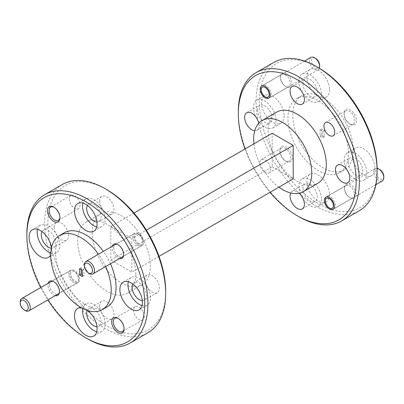 <?xml version="1.0" encoding="UTF-8"?>
<svg xmlns="http://www.w3.org/2000/svg" width="404" height="404" viewBox="0 0 404 404"><rect width="100%" height="100%" fill="white"/><g stroke="black" fill="none" stroke-linecap="round" stroke-linejoin="round"><path stroke-width="0.3" stroke-dasharray="2.02 1.52" d="M139.052 234.588A5.707 3.293 60 0 1 142.905 241.471A5.707 3.293 60 0 1 138.693 243.693A5.707 3.293 60 0 1 134.835 236.709A5.707 3.293 60 0 1 138.87 234.482A5.707 3.293 60 0 1 139.052 234.588M137.638 245.41A7.131 4.121 -120 0 0 141.43 245.9A7.131 4.121 -120 0 0 142.905 242.632A7.131 4.121 -120 0 0 138.087 234.032A7.131 4.121 -120 0 0 137.86 233.901A7.131 4.121 -120 0 0 134.295 233.547A7.131 4.121 -120 0 0 133.158 239.118A7.131 4.121 -120 0 0 137.638 245.41M89.441 273.503A7.131 4.121 60 0 1 89.218 273.367A7.131 4.121 60 0 1 84.396 264.766M72.619 271.008A5.707 3.293 60 0 1 74.674 271.549A5.707 3.293 60 0 1 78.709 278.533A5.707 3.293 60 0 1 76.725 281.401A5.707 3.293 60 0 1 71.2 276.568A5.707 3.293 60 0 1 72.619 271.008M76.23 283.285A7.131 4.121 -120 0 0 77.23 282.967A7.131 4.121 -120 0 0 78.709 279.699A7.131 4.121 -120 0 0 73.664 270.963A7.131 4.121 -120 0 0 71.099 270.291A7.131 4.121 -120 0 0 70.099 270.609A7.131 4.121 -120 0 0 69.68 278.053A7.131 4.121 -120 0 0 76.23 283.285M25.245 310.57A7.131 4.121 60 0 1 20.2 301.833M319.604 65.327A5.707 3.293 60 0 1 316.605 68.099A5.707 3.293 60 0 1 311.666 61.943A5.707 3.293 60 0 1 314.529 57.893A5.707 3.293 60 0 1 315.569 58.338M310.994 57.403A7.131 4.121 -120 0 0 310.186 63.963A7.131 4.121 -120 0 0 315.857 69.958A7.131 4.121 -120 0 0 318.125 69.756A7.131 4.121 -120 0 0 319.327 68.231M267.433 97.914A7.131 4.121 60 0 1 266.14 97.359A7.131 4.121 60 0 1 261.095 88.622A7.131 4.121 60 0 1 262.57 85.36A7.131 4.121 60 0 1 264.842 85.158A7.131 4.121 60 0 1 270.508 91.153A7.131 4.121 60 0 1 269.705 97.712A7.131 4.121 60 0 1 267.433 97.914M383.8 176.523A5.707 3.293 60 0 1 378.997 178.321A5.707 3.293 60 0 1 375.75 171.427A5.707 3.293 60 0 1 379.765 169.534M377.114 168.317A7.131 4.121 -120 0 0 375.19 168.594A7.131 4.121 -120 0 0 373.932 173.69A7.131 4.121 -120 0 0 377.796 179.937A7.131 4.121 -120 0 0 382.32 180.952M331.295 197.566A7.131 4.121 60 0 1 335.158 203.813A7.131 4.121 60 0 1 333.901 208.908A7.131 4.121 60 0 1 330.336 208.555A7.131 4.121 60 0 1 329.371 207.888A7.131 4.121 60 0 1 325.291 199.818A7.131 4.121 60 0 1 326.77 196.551A7.131 4.121 60 0 1 331.295 197.566M165.685 291.688A83.315 48.101 60 0 1 106.772 325.7A83.315 48.101 60 0 1 47.859 223.659A83.315 48.101 60 0 1 106.772 189.648M62.362 184.477A85.597 49.419 -120 0 0 44.632 223.659A85.597 49.419 -120 0 0 81.997 309.802A85.597 49.419 -120 0 0 147.955 332.734M377.124 169.614A83.315 48.101 60 0 1 318.211 203.626A83.315 48.101 60 0 1 259.297 101.586A83.315 48.101 60 0 1 318.211 67.574M273.796 62.403A85.597 49.419 -120 0 0 256.07 101.586A85.597 49.419 -120 0 0 293.435 187.729A85.597 49.419 -120 0 0 359.393 210.661M113.731 247.925A7.019 4.05 -120 0 0 118.695 256.52A7.019 4.05 -120 0 0 122.205 256.868A7.019 4.05 -120 0 0 123.659 253.651A7.019 4.05 -120 0 0 118.695 245.056L117.887 244.592L118.695 245.056A7.019 4.05 -120 0 0 115.185 244.708A7.019 4.05 -120 0 0 113.731 247.925M119.473 258.575A8.161 4.712 60 0 1 117.887 257.919A8.161 4.712 60 0 1 112.342 246.223M124.089 328.482A7.646 4.414 -120 0 0 124.104 328.038A7.646 4.414 -120 0 0 118.695 318.675L117.887 318.211L118.695 318.675A7.646 4.414 -120 0 0 118.306 318.468M49.535 284.987A7.019 4.05 -120 0 0 54.5 293.587A7.019 4.05 -120 0 0 58.009 293.93A7.019 4.05 -120 0 0 59.464 290.718A7.019 4.05 -120 0 0 54.5 282.123L53.692 281.659L54.5 282.123A7.019 4.05 -120 0 0 50.99 281.775A7.019 4.05 -120 0 0 49.535 284.987M55.277 295.642A8.161 4.712 60 0 1 53.692 294.981A8.161 4.712 60 0 1 48.142 283.285M59.893 217.286A7.646 4.414 -120 0 0 59.903 216.847A7.646 4.414 -120 0 0 54.5 207.479L53.692 207.015L54.5 207.479A7.646 4.414 -120 0 0 54.111 207.272M344.536 188.799A7.019 4.05 60 0 1 345.991 185.582A7.019 4.05 60 0 1 349.5 185.931A7.019 4.05 60 0 1 354.465 194.531A7.019 4.05 60 0 1 353.01 197.743A7.019 4.05 60 0 1 349.5 197.394L350.308 197.859A8.161 4.712 -120 0 0 356.081 194.531A8.161 4.712 -120 0 0 350.308 184.532A8.161 4.712 -120 0 0 344.536 187.865A8.161 4.712 -120 0 0 350.308 197.859L349.5 197.394A7.019 4.05 60 0 1 344.536 188.799L344.536 187.865M344.097 114.413A7.646 4.414 60 0 1 345.678 110.913A7.646 4.414 60 0 1 349.5 111.292A7.646 4.414 60 0 1 354.909 120.655A7.646 4.414 60 0 1 353.323 124.154A7.646 4.414 60 0 1 349.5 123.775L350.308 124.245A8.787 5.075 -120 0 0 356.525 120.655A8.787 5.075 -120 0 0 350.308 109.893A8.787 5.075 -120 0 0 344.097 113.479A8.787 5.075 -120 0 0 350.308 124.245L349.5 123.775A7.646 4.414 60 0 1 344.097 114.413L344.097 113.479M280.341 77.603A7.019 4.05 60 0 1 281.795 74.392A7.019 4.05 60 0 1 285.305 74.74A7.019 4.05 60 0 1 290.269 83.335A7.019 4.05 60 0 1 288.815 86.547A7.019 4.05 60 0 1 285.305 86.198L286.113 86.668A8.161 4.712 -120 0 0 291.88 83.335A8.161 4.712 -120 0 0 286.113 73.341A8.161 4.712 -120 0 0 280.341 76.674A8.161 4.712 -120 0 0 286.113 86.668L285.305 86.198A7.019 4.05 60 0 1 280.341 77.603L280.341 76.674M279.896 151.475A7.646 4.414 60 0 1 281.482 147.975A7.646 4.414 60 0 1 285.305 148.354A7.646 4.414 60 0 1 290.713 157.722A7.646 4.414 60 0 1 289.128 161.221A7.646 4.414 60 0 1 285.305 160.843L286.113 161.307A8.787 5.075 -120 0 0 292.324 157.722A8.787 5.075 -120 0 0 286.113 146.96A8.787 5.075 -120 0 0 279.896 150.546A8.787 5.075 -120 0 0 286.113 161.307L285.305 160.843A7.646 4.414 60 0 1 279.896 151.475L279.896 150.546M329.507 194.541A15.978 9.226 60 0 1 326.2 201.854A15.978 9.226 60 0 1 313.888 197.576A15.978 9.226 60 0 1 306.914 181.497A15.978 9.226 60 0 1 310.221 174.18A15.978 9.226 60 0 1 322.533 178.462A15.978 9.226 60 0 1 329.507 194.541M321.438 199.202A15.978 9.226 60 0 1 318.13 206.515A15.978 9.226 60 0 1 305.818 202.232A15.978 9.226 60 0 1 298.844 186.153A15.978 9.226 60 0 1 302.152 178.841A15.978 9.226 60 0 1 314.464 183.118A15.978 9.226 60 0 1 321.438 199.202M284.113 115.913A15.978 9.226 60 0 1 280.805 123.23A15.978 9.226 60 0 1 268.493 118.948A15.978 9.226 60 0 1 261.519 102.868A15.978 9.226 60 0 1 264.827 95.556A15.978 9.226 60 0 1 277.139 99.833A15.978 9.226 60 0 1 284.113 115.913M276.043 120.574A15.978 9.226 60 0 1 272.735 127.891A15.978 9.226 60 0 1 260.423 123.609A15.978 9.226 60 0 1 253.449 107.53A15.978 9.226 60 0 1 256.757 100.212A15.978 9.226 60 0 1 269.069 104.495A15.978 9.226 60 0 1 276.043 120.574M329.507 89.708A15.978 9.226 60 0 1 326.2 97.021A15.978 9.226 60 0 1 313.888 92.738A15.978 9.226 60 0 1 306.914 76.659A15.978 9.226 60 0 1 310.221 69.347A15.978 9.226 60 0 1 322.533 73.624A15.978 9.226 60 0 1 329.507 89.708M321.438 94.364A15.978 9.226 60 0 1 318.13 101.682A15.978 9.226 60 0 1 305.818 97.399A15.978 9.226 60 0 1 298.844 81.32A15.978 9.226 60 0 1 302.152 74.003A15.978 9.226 60 0 1 314.464 78.285A15.978 9.226 60 0 1 321.438 94.364M374.902 168.332A15.978 9.226 60 0 1 371.594 175.644A15.978 9.226 60 0 1 359.282 171.367A15.978 9.226 60 0 1 352.308 155.287A15.978 9.226 60 0 1 355.616 147.97A15.978 9.226 60 0 1 367.928 152.252A15.978 9.226 60 0 1 374.902 168.332M366.832 172.993A15.978 9.226 60 0 1 363.524 180.305A15.978 9.226 60 0 1 351.212 176.023A15.978 9.226 60 0 1 344.238 159.944A15.978 9.226 60 0 1 347.546 152.631A15.978 9.226 60 0 1 359.858 156.914A15.978 9.226 60 0 1 366.832 172.993M259.721 163.125A7.646 4.414 -120 0 0 263.06 170.821A7.646 4.414 -120 0 0 268.953 172.872A7.646 4.414 -120 0 0 270.534 169.367A7.646 4.414 -120 0 0 267.201 161.676A7.646 4.414 -120 0 0 261.307 159.625A7.646 4.414 -120 0 0 259.721 163.125M96.718 226.982A15.978 9.226 -120 0 0 101.848 226.548A15.978 9.226 -120 0 0 105.156 219.236A15.978 9.226 -120 0 0 98.182 203.151A15.978 9.226 -120 0 0 85.87 198.874A15.978 9.226 -120 0 0 82.931 203.096M50.687 254.909A15.978 9.226 -120 0 0 51.692 250.101A15.978 9.226 -120 0 0 51.495 247.546M50.742 253.01A15.978 9.226 -120 0 0 56.454 252.758A15.978 9.226 -120 0 0 59.762 245.44A15.978 9.226 -120 0 0 52.788 229.361A15.978 9.226 -120 0 0 40.476 225.084A15.978 9.226 -120 0 0 37.537 229.305M96.718 331.815A15.978 9.226 -120 0 0 101.848 331.381A15.978 9.226 -120 0 0 105.156 324.069A15.978 9.226 -120 0 0 98.182 307.989A15.978 9.226 -120 0 0 85.87 303.707A15.978 9.226 -120 0 0 82.795 308.53M142.117 305.611A15.978 9.226 -120 0 0 147.243 305.171A15.978 9.226 -120 0 0 150.551 297.859A15.978 9.226 -120 0 0 143.577 281.78A15.978 9.226 -120 0 0 131.265 277.498A15.978 9.226 -120 0 0 128.326 281.724M69.266 198.955A7.646 4.414 -120 0 0 72.604 206.651A7.646 4.414 -120 0 0 78.497 208.696A7.646 4.414 -120 0 0 80.083 205.197A7.646 4.414 -120 0 0 76.745 197.5A7.646 4.414 -120 0 0 70.852 195.455A7.646 4.414 -120 0 0 69.266 198.955M69.71 273.341A7.019 4.05 -120 0 0 72.776 280.401A7.019 4.05 -120 0 0 78.184 282.285A7.019 4.05 -120 0 0 79.638 279.073A7.019 4.05 -120 0 0 76.573 272.008A7.019 4.05 -120 0 0 71.165 270.125A7.019 4.05 -120 0 0 69.71 273.341M133.466 310.146A7.646 4.414 -120 0 0 136.799 317.842A7.646 4.414 -120 0 0 142.693 319.892A7.646 4.414 -120 0 0 144.279 316.393A7.646 4.414 -120 0 0 140.94 308.696A7.646 4.414 -120 0 0 135.047 306.646A7.646 4.414 -120 0 0 133.466 310.146M133.906 236.274A7.019 4.05 -120 0 0 136.971 243.339A7.019 4.05 -120 0 0 142.38 245.218A7.019 4.05 -120 0 0 143.834 242.006A7.019 4.05 -120 0 0 140.769 234.941A7.019 4.05 -120 0 0 135.36 233.063A7.019 4.05 -120 0 0 133.906 236.274M110.459 263.782A42.799 24.71 -120 0 0 103.323 251.429M64.393 232.724A42.799 24.71 -120 0 0 55.525 252.313A42.799 24.71 -120 0 0 74.21 295.385A42.799 24.71 -120 0 0 107.191 306.853M105.616 266.579A42.799 24.71 -120 0 0 98.48 254.222M276.684 112.13A41.087 23.72 -120 0 0 268.175 130.941A41.087 23.72 -120 0 0 286.108 172.291A41.087 23.72 -120 0 0 317.771 183.295M353.313 150.278A42.799 24.71 -120 0 0 334.633 107.206A42.799 24.71 -120 0 0 301.652 95.738A42.799 24.71 -120 0 0 292.789 115.332A42.799 24.71 -120 0 0 311.469 158.403A42.799 24.71 -120 0 0 344.45 169.872A42.799 24.71 -120 0 0 353.313 150.278M348.475 153.071A42.799 24.71 -120 0 0 329.79 110.004A42.799 24.71 -120 0 0 296.809 98.536A42.799 24.71 -120 0 0 287.946 118.13A42.799 24.71 -120 0 0 306.631 161.201A42.799 24.71 -120 0 0 339.607 172.665A42.799 24.71 -120 0 0 348.475 153.071M132.785 284.002A10.156 5.863 60 0 1 134.173 282.537A10.156 5.863 60 0 1 142.001 285.259A10.156 5.863 60 0 1 146.435 295.481A10.156 5.863 60 0 1 144.334 300.132A10.156 5.863 60 0 1 142.37 300.606M144.986 279.735A10.156 5.863 -120 0 0 149.419 289.956A10.156 5.863 -120 0 0 157.247 292.678A10.156 5.863 -120 0 0 159.348 288.027A10.156 5.863 -120 0 0 154.914 277.806A10.156 5.863 -120 0 0 147.086 275.084A10.156 5.863 -120 0 0 144.986 279.735M87.284 310.413A10.156 5.863 60 0 1 88.779 308.747A10.156 5.863 60 0 1 96.607 311.469A10.156 5.863 60 0 1 101.04 321.69A10.156 5.863 60 0 1 98.94 326.341A10.156 5.863 60 0 1 96.975 326.816M99.591 305.944A10.156 5.863 -120 0 0 104.025 316.165A10.156 5.863 -120 0 0 111.852 318.887A10.156 5.863 -120 0 0 113.953 314.236A10.156 5.863 -120 0 0 109.519 304.015A10.156 5.863 -120 0 0 101.692 301.293A10.156 5.863 -120 0 0 99.591 305.944M41.996 231.588A10.156 5.863 60 0 1 43.385 230.123A10.156 5.863 60 0 1 51.212 232.845A10.156 5.863 60 0 1 55.646 243.067A10.156 5.863 60 0 1 53.545 247.718A10.156 5.863 60 0 1 51.353 248.182M54.197 227.316A10.156 5.863 -120 0 0 58.63 237.542A10.156 5.863 -120 0 0 66.458 240.259A10.156 5.863 -120 0 0 68.559 235.613A10.156 5.863 -120 0 0 64.125 225.392A10.156 5.863 -120 0 0 56.297 222.67A10.156 5.863 -120 0 0 54.197 227.316M87.39 205.378A10.156 5.863 60 0 1 88.779 203.914A10.156 5.863 60 0 1 96.607 206.636A10.156 5.863 60 0 1 101.04 216.857A10.156 5.863 60 0 1 98.94 221.508A10.156 5.863 60 0 1 96.975 221.983M99.591 201.111A10.156 5.863 -120 0 0 104.025 211.332A10.156 5.863 -120 0 0 111.852 214.054A10.156 5.863 -120 0 0 113.953 209.403A10.156 5.863 -120 0 0 109.519 199.182A10.156 5.863 -120 0 0 101.692 196.46A10.156 5.863 -120 0 0 99.591 201.111M348.354 162.322A10.156 5.863 -120 0 0 352.788 172.543A10.156 5.863 -120 0 0 360.615 175.265A10.156 5.863 -120 0 0 362.716 170.614A10.156 5.863 -120 0 0 358.282 160.393A10.156 5.863 -120 0 0 350.455 157.671A10.156 5.863 -120 0 0 348.354 162.322M302.96 83.694A10.156 5.863 -120 0 0 307.394 93.92A10.156 5.863 -120 0 0 315.221 96.637A10.156 5.863 -120 0 0 317.322 91.991A10.156 5.863 -120 0 0 312.888 81.765A10.156 5.863 -120 0 0 305.06 79.048A10.156 5.863 -120 0 0 302.96 83.694M257.565 109.903A10.156 5.863 -120 0 0 261.999 120.124A10.156 5.863 -120 0 0 269.827 122.846A10.156 5.863 -120 0 0 271.927 118.2A10.156 5.863 -120 0 0 267.493 107.974A10.156 5.863 -120 0 0 259.666 105.257A10.156 5.863 -120 0 0 257.565 109.903M254.762 130.77A10.156 5.863 -120 0 0 256.914 130.305A10.156 5.863 -120 0 0 259.014 125.654A10.156 5.863 -120 0 0 258.752 123.281M302.96 188.532A10.156 5.863 -120 0 0 307.394 198.753A10.156 5.863 -120 0 0 315.221 201.475A10.156 5.863 -120 0 0 317.322 196.824A10.156 5.863 -120 0 0 312.888 186.603A10.156 5.863 -120 0 0 305.06 183.881A10.156 5.863 -120 0 0 302.96 188.532M92.248 232.512A41.087 23.72 60 0 1 100.758 213.706A41.087 23.72 60 0 1 132.416 224.71A41.087 23.72 60 0 1 150.349 266.059A41.087 23.72 60 0 1 141.839 284.87A41.087 23.72 60 0 1 110.181 273.861A41.087 23.72 60 0 1 92.248 232.512M135.825 274.447A41.087 23.72 -120 0 0 117.892 233.098A41.087 23.72 -120 0 0 86.229 222.089A41.087 23.72 -120 0 0 77.719 240.9A41.087 23.72 -120 0 0 95.652 282.25A41.087 23.72 -120 0 0 127.316 293.254A41.087 23.72 -120 0 0 135.825 274.447M82.32 274.68L83.936 275.609L83.936 269.276L81.189 267.69L79.578 268.62M83.936 269.276L82.32 270.205M83.936 275.609L82.32 276.543M81.189 267.69L81.189 269.554M320.064 129.775L322.811 131.361L322.811 137.698L320.064 136.113L320.064 129.775L321.68 128.846L321.68 135.183L324.422 136.764L324.422 130.426L321.68 128.846M324.422 130.426L322.811 131.361M324.422 136.764L322.811 137.698M321.68 135.183L320.064 136.113M299.152 193.248A10.156 5.863 -120 0 0 292.148 191.334A10.156 5.863 -120 0 0 290.668 192.961M298.839 216.67A85.597 49.419 60 0 1 238.315 111.837M244.986 148.99A83.315 48.101 -120 0 0 270.003 192.319M253.899 143.844A41.087 23.72 -120 0 0 278.917 187.173M87.405 338.744A85.597 49.419 60 0 1 26.876 233.911M40.718 287.572A83.315 48.101 -120 0 0 47.854 299.93M87.9 310.605A15.978 9.226 -120 0 0 81.123 307.631M133.997 213.065L110.807 226.457L110.807 260.004L272.21 166.817L272.21 133.269M272.21 166.817L293.193 178.932M110.807 260.004L131.79 272.119L131.79 238.572L146.364 230.154M110.807 226.457L131.79 238.572M159.014 256.399L131.79 272.119M142.905 241.471L142.905 242.632M141.43 245.9L123.437 256.288M134.295 233.547L116.302 243.935M138.87 234.482L137.86 233.901M74.674 271.549L73.664 270.963M78.709 278.533L78.709 279.699M77.23 282.967L59.242 293.354M70.099 270.609L52.106 280.997M304.591 61.1L262.57 85.36M318.125 69.756L269.705 97.712M375.917 184.648L333.901 208.908M375.19 168.594L326.77 196.551M318.13 206.515L326.2 201.854M272.735 127.891L280.805 123.23M318.13 101.682L326.2 97.021M363.524 180.305L371.594 175.644M268.953 172.872L289.128 161.221M268.64 98.197L288.815 86.547M333.149 135.805L353.323 124.154M332.835 209.388L353.01 197.743M101.848 226.548L93.778 231.209M56.454 252.758L48.384 257.414M101.848 331.381L93.778 336.042M147.243 305.171L139.173 309.833M78.497 208.696L58.322 220.347M78.184 282.285L58.009 293.93M142.693 319.892L122.518 331.538M142.38 245.218L122.205 256.868M301.652 95.738L296.809 98.536M157.247 292.678L144.334 300.132M111.852 318.887L98.94 326.341M66.458 240.259L53.545 247.718M111.852 214.054L98.94 221.508M347.703 182.719L360.615 175.265M302.308 104.096L315.221 96.637M256.914 130.305L269.827 122.846M302.308 208.929L315.221 201.475M100.758 213.706L86.229 222.089M141.839 284.87L127.316 293.254M292.148 191.334L305.06 183.881M246.753 112.711L259.666 105.257M292.148 86.501L305.06 79.048M337.542 165.125L350.455 157.671M101.692 196.46L88.779 203.914M56.297 222.67L43.385 230.123M101.692 301.293L88.779 308.747M147.086 275.084L134.173 282.537M344.45 169.872L339.607 172.665M135.36 233.063L115.185 244.708M135.047 306.646L114.872 318.296M71.165 270.125L50.99 281.775M70.852 195.455L50.677 207.101M131.265 277.498L123.195 282.159M85.87 303.707L77.8 308.368M40.476 225.084L32.406 229.74M85.87 198.874L77.8 203.53M325.816 197.233L345.991 185.582M325.503 122.558L345.678 110.913M261.62 86.037L281.795 74.392M261.307 159.625L281.482 147.975M347.546 152.631L355.616 147.97M302.152 74.003L310.221 69.347M256.757 100.212L264.827 95.556M302.152 178.841L310.221 174.18M59.903 216.847L59.903 217.776M59.464 290.718L59.464 291.653M124.104 328.038L124.104 328.972M123.659 253.651L123.659 254.586"/><path stroke-width="0.61" d="M88.254 272.811A5.707 3.293 -120 0 0 88.431 272.922A5.707 3.293 -120 0 0 92.465 270.695A5.707 3.293 -120 0 0 88.612 263.711A5.707 3.293 -120 0 0 84.396 265.933A5.707 3.293 -120 0 0 88.254 272.811M84.396 265.933L84.396 264.766A7.131 4.121 60 0 1 85.875 261.499A7.131 4.121 60 0 1 89.668 261.989A7.131 4.121 60 0 1 94.142 268.286A7.131 4.121 60 0 1 93.006 273.856A7.131 4.121 60 0 1 89.441 273.503L88.431 272.922M26.285 310.524A5.707 3.293 -120 0 0 27.709 304.959A5.707 3.293 -120 0 0 22.185 300.132A5.707 3.293 -120 0 0 20.2 302.995A5.707 3.293 -120 0 0 24.235 309.984A5.707 3.293 -120 0 0 26.285 310.524M20.2 302.995L20.2 301.833A7.131 4.121 60 0 1 21.68 298.566A7.131 4.121 60 0 1 22.68 298.248A7.131 4.121 60 0 1 29.229 303.475A7.131 4.121 60 0 1 28.81 310.918A7.131 4.121 60 0 1 27.81 311.242A7.131 4.121 60 0 1 25.245 310.57L24.235 309.984M319.327 68.231A7.131 4.121 -120 0 0 319.604 66.493A7.131 4.121 -120 0 0 314.559 57.757A7.131 4.121 -120 0 0 313.262 57.201A7.131 4.121 -120 0 0 310.994 57.403L304.591 61.1M264.09 87.017A5.707 3.293 -120 0 0 261.095 89.789A5.707 3.293 -120 0 0 265.13 96.778A5.707 3.293 -120 0 0 266.165 97.218A5.707 3.293 -120 0 0 269.029 93.172A5.707 3.293 -120 0 0 264.09 87.017M314.559 57.757L315.569 58.338A5.707 3.293 60 0 1 319.604 65.327L319.604 66.493M378.755 168.948L379.765 169.534A5.707 3.293 60 0 1 380.533 170.064A5.707 3.293 60 0 1 383.8 176.523L383.8 177.684A7.131 4.121 -120 0 0 379.72 169.609A7.131 4.121 -120 0 0 378.755 168.948A7.131 4.121 -120 0 0 377.114 168.317M375.917 184.648L382.32 180.952A7.131 4.121 -120 0 0 383.8 177.684M328.558 207.439A5.707 3.293 -120 0 0 329.326 207.969A5.707 3.293 -120 0 0 333.345 206.075A5.707 3.293 -120 0 0 330.098 199.182A5.707 3.293 -120 0 0 325.291 200.98A5.707 3.293 -120 0 0 328.558 207.439M105.161 188.713L106.772 189.648A83.315 48.101 60 0 1 165.685 291.688L165.685 293.551A85.597 49.419 -120 0 0 105.161 188.713A85.597 49.419 -120 0 0 62.362 184.477L44.607 194.728A85.597 49.419 60 0 1 110.565 217.66A85.597 49.419 60 0 1 147.93 303.798A85.597 49.419 60 0 1 130.204 342.986A85.597 49.419 60 0 1 87.405 338.744L85.789 337.815A83.315 48.101 -120 0 0 144.703 303.798A83.315 48.101 -120 0 0 85.789 201.763A83.315 48.101 -120 0 0 26.876 235.774L26.876 233.911A85.597 49.419 60 0 1 44.607 194.728M316.595 66.645L318.211 67.574A83.315 48.101 60 0 1 377.124 169.614L377.124 171.478A85.597 49.419 -120 0 0 316.595 66.645A85.597 49.419 -120 0 0 273.796 62.403L256.045 72.654A85.597 49.419 60 0 1 322.003 95.586A85.597 49.419 60 0 1 359.368 181.729A85.597 49.419 60 0 1 341.638 220.912A85.597 49.419 60 0 1 298.839 216.67L297.228 215.741A83.315 48.101 -120 0 0 356.141 181.729A83.315 48.101 -120 0 0 297.228 79.689A83.315 48.101 -120 0 0 238.315 113.701L238.315 111.837A85.597 49.419 60 0 1 256.045 72.654M112.342 246.223A8.161 4.712 60 0 1 117.887 244.592L117.887 244.592A8.161 4.712 60 0 1 123.659 254.586A8.161 4.712 60 0 1 119.473 258.575M118.306 318.468A7.646 4.414 -120 0 0 114.872 318.296A7.646 4.414 -120 0 0 113.287 321.796A7.646 4.414 -120 0 0 118.695 331.159A7.646 4.414 -120 0 0 122.518 331.538A7.646 4.414 -120 0 0 124.089 328.482M117.887 332.558A8.787 5.075 60 0 1 111.676 321.796A8.787 5.075 60 0 1 117.887 318.211L117.887 318.211A8.787 5.075 60 0 1 124.104 328.972A8.787 5.075 60 0 1 117.887 332.558M48.142 283.285A8.161 4.712 60 0 1 53.692 281.659L53.692 281.659A8.161 4.712 60 0 1 59.464 291.653A8.161 4.712 60 0 1 55.277 295.642M54.111 207.272A7.646 4.414 -120 0 0 50.677 207.101A7.646 4.414 -120 0 0 49.091 210.6A7.646 4.414 -120 0 0 54.5 219.968A7.646 4.414 -120 0 0 58.322 220.347A7.646 4.414 -120 0 0 59.893 217.286M53.692 221.367A8.787 5.075 60 0 1 47.475 210.6A8.787 5.075 60 0 1 53.692 207.015L53.692 207.015A8.787 5.075 60 0 1 59.903 217.776A8.787 5.075 60 0 1 53.692 221.367M260.166 89.254A7.019 4.05 -120 0 0 263.231 96.314A7.019 4.05 -120 0 0 268.64 98.197A7.019 4.05 -120 0 0 270.094 94.985A7.019 4.05 -120 0 0 267.029 87.921A7.019 4.05 -120 0 0 261.62 86.037A7.019 4.05 -120 0 0 260.166 89.254M323.917 126.058A7.646 4.414 -120 0 0 327.255 133.754A7.646 4.414 -120 0 0 333.149 135.805A7.646 4.414 -120 0 0 334.734 132.305A7.646 4.414 -120 0 0 331.396 124.609A7.646 4.414 -120 0 0 325.503 122.558A7.646 4.414 -120 0 0 323.917 126.058M324.361 200.445A7.019 4.05 -120 0 0 327.427 207.51A7.019 4.05 -120 0 0 332.835 209.388A7.019 4.05 -120 0 0 334.29 206.176A7.019 4.05 -120 0 0 331.224 199.111A7.019 4.05 -120 0 0 325.816 197.233A7.019 4.05 -120 0 0 324.361 200.445M74.493 210.848A15.978 9.226 -120 0 0 81.467 226.927A15.978 9.226 -120 0 0 93.778 231.209A15.978 9.226 -120 0 0 97.086 223.892A15.978 9.226 -120 0 0 90.112 207.813A15.978 9.226 -120 0 0 77.8 203.53A15.978 9.226 -120 0 0 74.493 210.848M82.931 203.096A15.978 9.226 -120 0 0 82.562 206.186A15.978 9.226 -120 0 0 96.718 226.982M51.495 247.546A15.978 9.226 -120 0 0 43.718 233.032A15.978 9.226 -120 0 0 32.406 229.74A15.978 9.226 -120 0 0 29.098 237.057A15.978 9.226 -120 0 0 36.072 253.136A15.978 9.226 -120 0 0 48.384 257.414A15.978 9.226 -120 0 0 50.687 254.909M37.537 229.305A15.978 9.226 -120 0 0 37.168 232.396A15.978 9.226 -120 0 0 50.742 253.01M81.123 307.631A15.978 9.226 -120 0 0 77.8 308.368A15.978 9.226 -120 0 0 74.493 315.681A15.978 9.226 -120 0 0 81.467 331.76A15.978 9.226 -120 0 0 93.778 336.042A15.978 9.226 -120 0 0 97.086 328.73A15.978 9.226 -120 0 0 87.9 310.605M82.795 308.53A15.978 9.226 -120 0 0 82.562 311.024A15.978 9.226 -120 0 0 96.718 331.815M119.887 289.471A15.978 9.226 -120 0 0 126.861 305.55A15.978 9.226 -120 0 0 139.173 309.833A15.978 9.226 -120 0 0 142.481 302.52A15.978 9.226 -120 0 0 135.507 286.441A15.978 9.226 -120 0 0 123.195 282.159A15.978 9.226 -120 0 0 119.887 289.471M128.326 281.724A15.978 9.226 -120 0 0 127.957 284.815A15.978 9.226 -120 0 0 142.117 305.611M98.48 254.222A42.799 24.71 -120 0 0 59.55 235.517A42.799 24.71 -120 0 0 50.687 255.111A42.799 24.71 -120 0 0 69.367 298.182A42.799 24.71 -120 0 0 102.348 309.646L107.191 306.853A42.799 24.71 -120 0 0 116.054 287.259A42.799 24.71 -120 0 0 110.459 263.782M103.323 251.429A42.799 24.71 -120 0 0 64.393 232.724L59.55 235.517M102.348 309.646A42.799 24.71 -120 0 0 111.211 290.057A42.799 24.71 -120 0 0 105.616 266.579M278.917 187.173A41.087 23.72 -120 0 0 303.242 191.683L317.771 183.295A41.087 23.72 -120 0 0 326.281 164.489A41.087 23.72 -120 0 0 308.348 123.139A41.087 23.72 -120 0 0 276.684 112.13L262.161 120.518A41.087 23.72 -120 0 0 253.651 139.329A41.087 23.72 -120 0 0 253.899 143.844M303.242 191.683A41.087 23.72 -120 0 0 311.752 172.877A41.087 23.72 -120 0 0 293.819 131.527A41.087 23.72 -120 0 0 262.161 120.518M142.37 300.606A10.156 5.863 60 0 1 132.073 287.188A10.156 5.863 60 0 1 132.785 284.002M96.975 326.816A10.156 5.863 60 0 1 86.678 313.398A10.156 5.863 60 0 1 87.284 310.413M51.353 248.182A10.156 5.863 60 0 1 41.284 234.774A10.156 5.863 60 0 1 41.996 231.588M96.975 221.983A10.156 5.863 60 0 1 86.678 208.565A10.156 5.863 60 0 1 87.39 205.378M335.441 169.776A10.156 5.863 -120 0 0 339.875 179.997A10.156 5.863 -120 0 0 347.703 182.719A10.156 5.863 -120 0 0 349.803 178.068A10.156 5.863 -120 0 0 345.37 167.847A10.156 5.863 -120 0 0 337.542 165.125A10.156 5.863 -120 0 0 335.441 169.776M290.047 91.153A10.156 5.863 -120 0 0 294.481 101.374A10.156 5.863 -120 0 0 302.308 104.096A10.156 5.863 -120 0 0 304.409 99.445A10.156 5.863 -120 0 0 299.975 89.223A10.156 5.863 -120 0 0 292.148 86.501A10.156 5.863 -120 0 0 290.047 91.153M258.752 123.281A10.156 5.863 -120 0 0 246.753 112.711A10.156 5.863 -120 0 0 244.652 117.357A10.156 5.863 -120 0 0 254.762 130.77M290.668 192.961A10.156 5.863 -120 0 0 290.047 195.985A10.156 5.863 -120 0 0 294.481 206.207A10.156 5.863 -120 0 0 302.308 208.929A10.156 5.863 -120 0 0 304.409 204.278A10.156 5.863 -120 0 0 299.152 193.248M82.32 270.205L79.578 268.62L79.578 274.957L82.32 276.543L82.32 270.205M81.189 269.554L81.189 274.028L82.32 274.68M81.189 274.028L79.578 274.957M341.638 220.912L359.393 210.661A85.597 49.419 -120 0 0 377.124 171.478M238.315 113.701A83.315 48.101 -120 0 0 244.986 148.99M270.003 192.319A83.315 48.101 -120 0 0 297.228 215.741M130.204 342.986L147.955 332.734A85.597 49.419 -120 0 0 165.685 293.551M26.876 235.774A83.315 48.101 -120 0 0 40.718 287.572M47.854 299.93A83.315 48.101 -120 0 0 85.789 337.815M133.997 213.065L272.21 133.269L293.193 145.384L293.193 178.932L159.014 256.399M146.364 230.154L293.193 145.384M123.437 256.288L93.006 273.856M116.302 243.935L85.875 261.499M59.242 293.354L28.81 310.918M52.106 280.997L21.68 298.566M265.13 96.778L266.14 97.359M261.095 89.789L261.095 88.718M329.326 207.969L330.336 208.555M325.291 200.98L325.291 199.909"/></g></svg>
